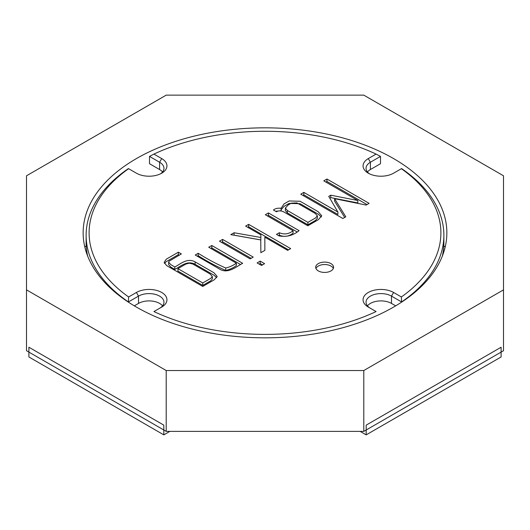 <?xml version="1.0" encoding="UTF-8"?>
<svg xmlns="http://www.w3.org/2000/svg" width="530" height="530" viewBox="0 0 530 530"><rect width="100%" height="100%" fill="white"/><g stroke="black" fill="none" stroke-linecap="round" stroke-linejoin="round"><path stroke-width="0.79" d="M128.618 296.966A175.894 101.555 180 0 1 128.618 168.699L136.409 173.191L128.618 168.699A175.894 101.555 180 0 0 128.618 296.966L136.409 292.467A17.887 10.328 180 0 1 161.703 292.467A17.887 10.328 180 0 1 161.703 307.069A17.887 10.328 180 0 1 161.703 307.075L153.919 311.567A175.894 101.555 180 0 0 376.081 311.567L368.297 307.075A17.887 10.328 180 0 1 368.297 307.069A17.887 10.328 180 0 1 368.297 292.467A17.887 10.328 180 0 1 393.591 292.467L401.382 296.966A175.894 101.555 180 0 0 401.382 168.699L393.591 173.191A17.887 10.328 180 0 1 368.297 173.191A17.887 10.328 180 0 1 368.297 158.589L376.081 154.091A175.894 101.555 180 0 0 153.919 154.091L161.703 158.589A17.887 10.328 180 0 1 161.703 173.191A17.887 10.328 180 0 1 136.409 173.191A17.887 10.328 180 0 0 161.703 173.191A17.887 10.328 180 0 0 161.703 158.589L159.596 162.24A14.906 8.606 180 0 1 163.962 168.328A14.906 8.606 180 0 1 160.557 173.8A14.906 8.606 180 0 0 163.962 168.328A14.906 8.606 180 0 0 159.596 162.24L149.5 156.41L149.5 163.71L159.596 169.54A14.906 8.606 180 0 1 162.558 171.978A14.906 8.606 180 0 0 159.596 169.54L149.5 163.71L149.5 156.41L153.919 154.091A175.894 101.555 180 0 1 376.081 154.091L380.5 156.41L380.5 163.71L370.404 169.54A14.906 8.606 180 0 0 367.442 171.978A14.906 8.606 180 0 1 370.404 169.54L380.5 163.71L380.5 156.41L370.404 162.24L370.404 169.54L370.404 162.24A14.906 8.606 180 0 0 366.038 168.328A14.906 8.606 180 0 1 370.404 162.24L380.5 156.41L376.081 154.091L368.297 158.589L370.404 162.24L368.297 158.589A17.887 10.328 180 0 0 368.297 173.191A17.887 10.328 180 0 0 393.591 173.191L401.581 168.58A178.875 103.27 180 0 1 443.875 235.267A178.875 103.27 180 0 1 401.581 301.948L391.484 296.118L391.484 303.418L395.685 305.843L391.484 303.418A14.906 8.606 180 0 0 367.442 305.856A14.906 8.606 180 0 1 391.484 303.418L391.484 296.118A14.906 8.606 180 0 0 375.24 294.256A14.906 8.606 180 0 0 366.038 302.206A14.906 8.606 180 0 1 375.24 294.256A14.906 8.606 180 0 1 391.484 296.118L401.581 301.948L401.382 296.966L393.591 292.467L391.484 296.118L393.591 292.467A17.887 10.328 180 0 0 368.297 292.467A17.887 10.328 180 0 0 368.297 307.069A17.887 10.328 180 0 1 368.297 307.069L376.081 311.567A175.894 101.555 180 0 1 153.919 311.567L161.703 307.075A17.887 10.328 180 0 1 161.703 307.075A17.887 10.328 180 0 0 161.703 292.467A17.887 10.328 180 0 0 136.409 292.467L138.516 296.118A14.906 8.606 180 0 1 154.76 294.256A14.906 8.606 180 0 1 163.962 302.206A14.906 8.606 180 0 1 159.623 308.274A14.906 8.606 180 0 0 163.962 302.206A14.906 8.606 180 0 0 154.76 294.256A14.906 8.606 180 0 0 138.516 296.118L128.419 301.948A178.875 103.27 180 0 1 86.125 235.267A178.875 103.27 180 0 1 128.419 168.58A178.875 103.27 180 0 0 86.125 235.267A178.875 103.27 180 0 0 128.419 301.948L128.618 296.966L136.409 292.467L138.516 296.118L128.419 301.948L128.618 296.966M260.859 234.883L245.628 226.091L248.63 224.356L290.665 248.623L287.664 250.359L264.834 237.182L264.868 250.379L260.859 252.691L260.76 239.944L230.762 234.638L234.088 232.756L260.859 237.48L260.859 234.883L245.628 226.091L248.63 224.356L290.665 248.623L287.664 250.359L264.834 237.182L264.868 250.379L260.859 252.691L260.76 239.944L230.762 234.638L234.088 232.756L260.859 237.48L260.859 234.883M202.718 286.445L166.725 265.662L164.148 262.403L166.327 259.15L178.365 252.201L181.359 253.936L168.971 261.277L168.633 262.191L170.898 264.722L174.807 266.981C180.319 264.218 187.163 257.481 195.119 261.88L213.875 272.705L217.161 276.421L214.325 279.741L202.718 286.445L166.725 265.662L164.148 262.403L166.327 259.15L178.365 252.201L181.359 253.936L168.971 261.277L168.633 262.191L170.898 264.722L174.807 266.981C180.319 264.218 187.163 257.481 195.119 261.88L213.875 272.705L217.161 276.421L214.325 279.741L202.718 286.445M250.133 258.885L219.48 241.19L222.58 239.401L253.227 257.096L250.133 258.885L219.48 241.19L222.58 239.401L253.227 257.096L250.133 258.885M261.509 265.457L257.11 262.913L260.203 261.124L264.609 263.668L261.509 265.457L257.11 262.913L260.203 261.124L264.609 263.668L261.509 265.457M242.667 263.311C236.579 266.398 227.907 274.388 219.579 269.068L195.219 255.01L198.22 253.274C206.773 258.759 215.948 263.675 225.74 268.034C229.828 267.021 233.359 265.397 236.34 263.158L208.721 247.212L211.815 245.503L242.667 263.311C236.579 266.398 227.907 274.388 219.579 269.068L195.219 255.01L198.22 253.274C206.773 258.759 215.948 263.675 225.74 268.034C229.828 267.021 233.359 265.397 236.34 263.158L208.721 247.212L211.815 245.503L242.667 263.311M318.318 270.916A8.944 5.161 180 0 1 315.695 267.266A8.944 5.161 180 0 1 324.638 262.098A8.944 5.161 180 0 1 333.582 267.266A8.944 5.161 180 0 1 328.063 272.036A8.944 5.161 180 0 1 318.318 270.916A8.944 5.161 180 0 1 315.695 267.266A8.944 5.161 180 0 1 324.638 262.098A8.944 5.161 180 0 1 333.582 267.266A8.944 5.161 180 0 1 328.063 272.036A8.944 5.161 180 0 1 318.318 270.916M276.448 211.761L273.447 210.032C275.156 208.522 277.713 207.932 281.105 208.283L284.073 203.898L289.128 200.976L300.119 201.261L318.119 211.649L321.717 215.77L318.344 219.692L307.811 225.773L284.696 212.424C281.556 210.622 278.806 210.403 276.448 211.761L273.447 210.032C275.156 208.522 277.713 207.932 281.105 208.283L284.073 203.898L289.128 200.976L300.119 201.261L318.119 211.649L321.717 215.77L318.344 219.692L307.811 225.773L284.696 212.424C281.556 210.622 278.806 210.403 276.448 211.761M342.864 218.486L300.735 194.165L303.836 192.377L337.908 212.046L328.746 196.365L330.766 195.199L357.836 200.506L323.79 180.856L326.957 179.027L369.085 203.348L366.184 205.064L334.582 198.684L345.798 216.79L342.864 218.486L300.735 194.165L303.836 192.377L337.908 212.046L328.746 196.365L330.766 195.199L357.836 200.506L323.79 180.856L326.957 179.027L369.085 203.348L366.184 205.064L334.582 198.684L345.798 216.79L342.864 218.486M279.085 235.916L276.448 234.393L279.35 232.716C284.146 234.803 288.717 234.141 293.077 230.742L265.325 214.723L268.425 212.934L299.072 230.63C293.328 235.452 286.664 237.215 279.085 235.916L276.448 234.393L279.35 232.716C284.146 234.803 288.717 234.141 293.077 230.742L265.325 214.723L268.425 212.934L299.072 230.63C293.328 235.452 286.664 237.215 279.085 235.916M87.669 256.109A178.875 103.27 180 0 1 86.125 242.568L86.125 235.267L86.125 242.568A178.875 103.27 180 0 0 87.669 256.109M443.875 242.568A178.875 103.27 180 0 1 442.331 256.109A178.875 103.27 180 0 0 443.875 242.568L443.875 235.267A178.875 103.27 180 0 1 401.581 301.948L401.382 296.966A175.894 101.555 180 0 0 401.382 168.699L401.581 168.58A178.875 103.27 180 0 1 443.875 235.267L443.875 242.568M138.516 303.418A14.906 8.606 180 0 1 162.558 305.856A14.906 8.606 180 0 0 138.516 303.418L134.315 305.843L138.516 303.418L138.516 296.118L138.516 303.418M370.377 308.274A14.906 8.606 180 0 1 366.038 302.206A14.906 8.606 180 0 0 370.377 308.274M369.443 173.8A14.906 8.606 180 0 1 366.038 168.328A14.906 8.606 180 0 0 369.443 173.8M177.941 268.637L202.751 282.96L210.841 278.296L212.338 276.461L210.092 273.983L192.774 263.986L189.283 263.178L185.831 264.079L177.941 268.637L202.751 282.96L210.841 278.296L212.338 276.461L210.092 273.983L192.774 263.986L189.283 263.178L185.831 264.079L177.941 268.637L177.941 271.069L202.751 285.398L210.841 280.728L212.338 278.899L210.841 280.728L202.751 285.398L202.751 282.96L202.751 285.398L177.941 271.069L177.941 268.637M287.366 210.503L307.91 222.361L315.575 217.936L317.364 215.836L315.284 213.477L296.952 202.897L291.281 203.162L288.154 204.971L285.345 208.071L287.366 210.503L307.91 222.361L315.575 217.936L317.364 215.836L315.284 213.477L296.952 202.897L291.281 203.162L288.154 204.971L285.345 208.071L287.366 210.503L287.366 212.934L307.91 224.799L315.575 220.374L317.364 218.267L315.575 220.374L307.91 224.799L307.91 222.361L307.91 224.799L287.366 212.934L287.366 210.503M315.946 268.478A8.944 5.161 180 0 1 324.638 264.536A8.944 5.161 180 0 1 333.33 268.478A8.944 5.161 180 0 0 324.638 264.536A8.944 5.161 180 0 0 315.946 268.478M195.119 264.311L213.875 275.136L216.797 277.627L213.875 275.136L195.119 264.311L195.119 261.88L195.119 264.311C187.163 259.919 180.319 266.65 174.807 269.412L174.807 266.981L174.807 269.412C180.319 266.65 187.163 259.919 195.119 264.311M168.633 264.629L170.898 267.153L174.807 269.412L170.898 267.153L168.633 264.629L168.633 262.191L168.633 264.629M178.365 254.638L179.253 255.149L178.365 254.638L178.365 252.201L178.365 254.638L166.327 261.581L164.413 263.383L166.327 261.581L178.365 254.638M285.345 210.509L287.366 212.934L285.345 210.509L285.345 208.071L285.345 210.509M281.105 209.807L284.073 206.329L289.128 203.414L300.119 203.692L318.119 214.087L321.399 216.982L318.119 214.087L300.119 203.692L289.128 203.414L284.073 206.329L281.105 209.807M275.567 211.258L281.105 210.715L281.105 208.283L281.105 210.715L275.567 211.258M278.555 235.611L279.35 235.154L279.35 232.716L279.35 235.154C284.146 237.235 288.717 236.572 293.077 233.173L293.077 230.742L293.077 233.173C288.717 236.572 284.146 237.235 279.35 235.154L278.555 235.611M211.815 247.934L240.554 264.523L211.815 247.934L211.815 245.503L211.815 247.934L210.874 248.457L211.815 247.934M225.74 270.466C229.828 269.459 233.359 267.829 236.34 265.59L236.34 263.158L236.34 265.59C233.359 267.829 229.828 269.459 225.74 270.466L225.74 268.034L225.74 270.466C215.948 266.113 206.773 261.191 198.22 255.712L198.22 253.274L198.22 255.712C206.773 261.191 215.948 266.113 225.74 270.466M197.326 256.222L198.22 255.712L197.326 256.222M222.58 241.832L251.121 258.315L222.58 241.832L222.58 239.401L222.58 241.832L221.586 242.409L222.58 241.832M260.203 263.562L262.502 264.881L260.203 263.562L260.203 261.124L260.203 263.562L259.216 264.132L260.203 263.562M247.742 227.31L248.63 226.794L288.552 249.842L248.63 226.794L248.63 224.356L248.63 226.794L247.742 227.31M234.088 235.188L260.859 239.918L260.859 237.48L260.859 239.918L234.088 235.188L234.088 232.756L234.088 235.188M264.834 239.613L264.861 250.379L264.834 239.613M268.425 215.365L296.966 231.842L268.425 215.365L268.425 212.934L268.425 215.365L267.431 215.935L268.425 215.365M334.582 201.115L344.692 217.432L334.582 201.115L334.582 198.684L334.582 201.115M326.957 181.459L366.999 204.58L326.957 181.459L326.957 179.027L326.957 181.459L325.897 182.068L326.957 181.459M330.766 197.63L357.836 202.944L357.836 200.506L357.836 202.944L330.766 197.63L330.766 195.199L330.766 197.63L329.812 198.187L330.766 197.63M303.836 194.808L337.908 214.478L337.908 212.046L337.908 214.478L303.836 194.808L303.836 192.377L303.836 194.808L302.849 195.378L303.836 194.808M166.208 95.135L363.792 95.135L503.5 175.794L503.5 289.864L363.792 370.53L166.208 370.53L166.208 431.38L26.5 350.721L26.5 175.794L166.208 95.135L363.792 95.135L503.5 175.794L503.5 350.721L363.792 431.38L166.208 431.38L26.5 350.721L26.5 175.794L166.208 95.135M166.208 370.53L26.5 289.864L166.208 370.53L166.208 431.38L363.792 431.38L363.792 370.53L166.208 370.53M136.409 307.075A181.856 104.993 180 0 1 83.144 232.829A181.856 104.993 180 0 1 265 127.836A181.856 104.993 180 0 1 446.856 232.829A181.856 104.993 180 0 1 334.596 329.832A181.856 104.993 180 0 1 136.409 307.075A181.856 104.993 180 0 1 83.144 232.829A181.856 104.993 180 0 1 265 127.836A181.856 104.993 180 0 1 446.856 232.829A181.856 104.993 180 0 1 334.596 329.832A181.856 104.993 180 0 1 136.409 307.075M366.19 434.865L366.19 429.996L501.102 352.106L501.102 347.236L366.19 425.133L366.19 429.996L501.102 352.106L501.102 356.975L366.19 434.865L360.155 431.38M163.81 434.865L28.898 356.975L28.898 352.106L163.81 429.996L163.81 434.865L169.845 431.38M153.919 154.091L161.703 158.589L159.596 162.24L149.5 156.41L153.919 154.091M503.5 289.864L363.792 370.53L363.792 431.38L503.5 350.721L503.5 289.864M443.776 245.986L445.233 246.828M86.224 245.986L84.767 246.828M163.81 429.996L28.898 352.106L28.898 347.236L163.81 425.133L163.81 429.996M159.596 162.24L159.596 169.54L159.596 162.24M317.364 215.836L317.364 218.267L317.364 215.836M212.338 276.461L212.338 278.899L212.338 276.461"/></g></svg>
